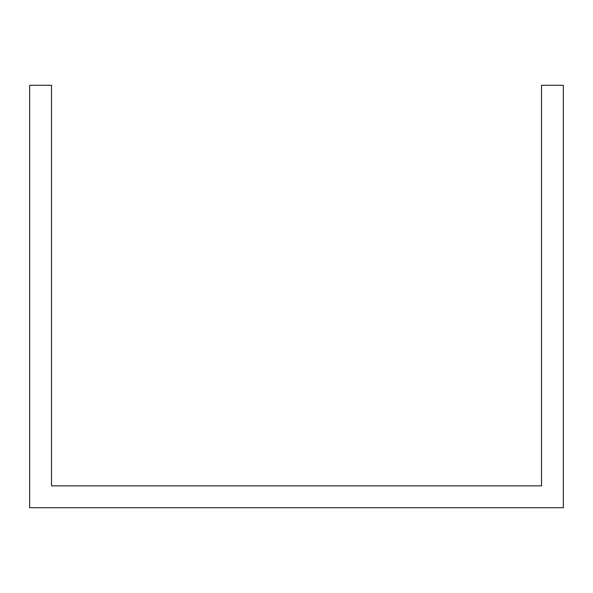 <?xml version="1.0" encoding="UTF-8"?>
<svg xmlns="http://www.w3.org/2000/svg" width="593" height="593" viewBox="0 0 593 593"><rect width="100%" height="100%" fill="white"/><g stroke="black" fill="none" stroke-linecap="round" stroke-linejoin="round"><path stroke-width="0.89" d="M512.374 507.704L563.35 507.704L563.35 85.296L541.505 85.296L541.505 485.86L51.495 485.86L51.495 85.296L29.65 85.296L29.65 507.704L512.374 507.704"/></g></svg>

